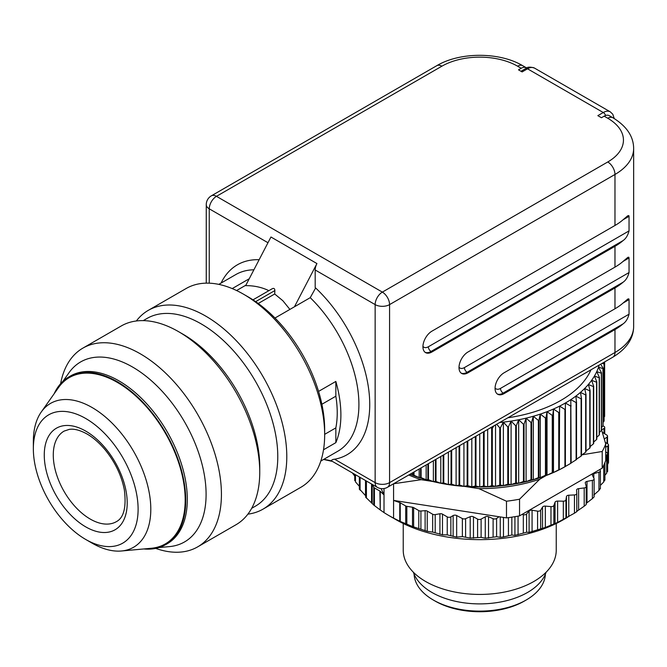 <?xml version="1.0" encoding="UTF-8"?>
<svg xmlns="http://www.w3.org/2000/svg" width="667" height="667" viewBox="0 0 667 667"><rect width="100%" height="100%" fill="white"/><g stroke="black" fill="none" stroke-linecap="round" stroke-linejoin="round"><path stroke-width="1" d="M495.072 388.011A8.929 5.153 120 0 0 500.475 388.411L629.039 314.19C627.864 318.701 625.871 321.936 623.045 323.895A63.757 36.81 0 0 1 614.974 329.59L614.974 352.493L389.578 482.633A10.197 5.886 60 0 1 387.46 487.302A10.197 10.197 0 0 1 377.264 487.302A10.197 5.886 -60 0 1 375.146 482.633A10.197 5.886 180 0 0 389.578 482.633L389.578 304.602A10.197 5.886 -120 0 0 382.358 292.113L607.762 161.973A53.552 30.915 0 0 0 607.762 118.251L604.16 116.166A10.197 5.886 -60 0 1 609.254 115.666L612.865 117.742C626.596 126.121 633.525 136.36 633.65 148.441A63.757 36.81 180 0 1 614.974 174.471L389.578 304.602A10.197 5.886 180 0 1 375.146 304.602L315.191 269.985L315.191 287.685L315.641 287.969A109.655 63.307 60 0 1 369.026 392.021A109.655 63.307 60 0 1 334.609 459.221L375.146 482.633L375.146 304.602A10.197 5.886 -60 0 1 382.358 292.113L216.467 196.331A10.197 5.886 -120 0 0 211.364 195.823A10.197 10.197 0 0 0 206.261 204.661L206.261 283.142M315.191 269.985A10.197 5.886 -60 0 1 316.933 263.557L294.447 306.787M268.876 290.662C261.789 287.26 254.044 285.584 245.656 285.634L270.952 237.01L316.933 263.557M236.593 290.537L245.906 285.159M258.237 303.485L274.696 293.98L274.871 290.554L255.661 301.642M323.512 449.775L335.843 442.655L335.843 427.889L324.662 434.342M321.869 404.269L335.843 396.206L335.843 381.432L318.559 391.412M249.241 278.748L232.216 288.586M274.987 318.026L310.23 297.674L315.641 287.969M289.895 309.413L282.908 300.775L274.696 293.98M271.986 288.894L272.319 288.678C273.92 287.994 274.771 288.619 274.871 290.554M335.843 396.206A96.832 55.903 60 0 1 335.843 427.889M335.843 442.655A102.009 58.896 -120 0 0 335.843 381.432M158.929 547.565L169.451 546.606A103.919 59.997 -120 0 0 203.577 470.869A103.919 59.997 -120 0 0 132.616 367.067A103.919 59.997 -120 0 0 69.034 372.678L62.94 381.307M165.699 544.622L167.259 543.73A96.832 55.903 -120 0 0 182.099 466.133A96.832 55.903 -120 0 0 118.843 380.807A96.832 55.903 -120 0 0 70.427 376.013L68.876 376.913A96.832 55.903 60 0 1 117.292 381.707A96.832 55.903 60 0 1 180.549 467.033A96.832 55.903 60 0 1 165.699 544.622A96.832 55.903 60 0 1 143.73 548.958M253.902 269.793A102.009 58.896 -120 0 0 235.793 274.571L218.801 284.375M320.802 461.055L337.794 451.242A102.009 58.896 -120 0 0 310.23 297.674M408.754 475.012A118.584 68.459 0 0 0 421.177 479.698L432.6 481.466M464.766 486.443L478.889 488.628A118.584 68.459 0 0 0 539.753 479.214L546.106 475.546M526.171 600.017L524.362 601.059A63.115 36.443 180 0 1 435.109 601.059L433.3 600.017A65.666 37.911 0 0 0 526.171 600.017A65.666 37.911 0 0 0 545.381 574.145M414.09 574.145A65.666 37.911 0 0 0 433.3 600.017M403.235 523.487L403.235 550.258A76.505 44.172 0 0 0 450.458 591.07A76.505 44.172 0 0 0 533.833 581.491A76.505 44.172 0 0 0 556.236 550.258L556.236 523.487M380.248 509.955L379.873 491.054A2.551 1.476 180 0 1 380.248 491.329L380.248 509.955L384.017 512.589A128.781 74.354 0 0 0 388.669 515.424A128.781 74.354 0 0 0 393.58 518.117L393.58 483.767M384.017 488.536L384.017 494.897L380.248 491.329M384.017 512.589L384.017 494.897L381.09 488.586M605.711 447.24L607.82 445.948A2.551 1.476 0 0 0 608.521 444.939L608.521 462.64L607.637 464.474M607.128 471.135L606.712 473.153L604.911 475.304M604.577 479.982L603.743 481.949L600.383 485.376M600.183 488.577L598.949 490.478L593.805 495.014M576.788 493.472A2.551 1.476 180 0 1 574.462 494.939L574.462 513.198L576.788 511.681L576.788 493.472A2.551 1.476 180 0 0 576.788 493.422L576.588 490.128A2.551 1.476 180 0 1 576.588 490.07A2.551 1.476 180 0 1 578.614 488.636L584.2 487.952A2.551 1.476 0 0 0 586.218 486.51A2.551 1.476 0 0 0 586.193 486.285L585.301 483.033A2.551 1.476 180 0 1 585.276 482.8A2.551 1.476 180 0 1 587.002 481.407L592.396 480.34L592.396 498.608L594.122 496.882L594.122 478.948A2.551 1.476 0 0 0 594.03 478.547L592.463 475.379A2.551 1.476 180 0 1 592.371 474.971A2.551 1.476 180 0 1 593.805 473.645L598.949 472.211A2.551 1.476 0 0 0 600.383 470.885A2.551 1.476 0 0 0 600.183 470.318L599.666 469.61L522.094 514.399L523.32 514.699A2.551 1.476 180 0 0 526.605 513.982L526.605 532.241L514.924 535.343L511.839 535.009L503.477 536.96L500.242 537.294L496.598 536.727L485.259 538.211L481.115 537.369L470.202 538.069L462.364 536.635L462.364 518.559L456.662 515.533L456.662 537.085L462.364 536.635M592.396 498.608L586.218 503.385M584.2 487.952L584.2 506.211L586.218 504.577L586.218 486.51M584.2 506.211L576.588 511.489M574.462 513.198L557.629 522.436L545.339 527.472L529.089 532.383L526.605 532.241M568.776 516.4A118.584 68.459 180 0 1 566.458 517.875M567.192 517.509L563.59 519.593A118.584 68.459 180 0 1 395.881 519.593L388.669 515.424M493.113 536.968L493.113 518.701A2.551 1.476 180 0 0 496.598 518.467L499.083 516.742L393.58 500.417L399.758 502.593A2.551 1.476 180 0 1 400.233 502.81L400.233 521.436L412.506 526.538L427.247 531.307L432.658 532.099L442.471 534.792L447.249 534.876L456.662 537.085M400.233 521.436L399.758 521.219L399.758 502.593M393.58 518.117L399.758 521.219M365.691 497.19L373.762 505.069L379.873 509.68M359.463 488.994L365.674 495.831M355.486 480.523L355.486 481.899L359.355 486.318M352.601 473.262L354.736 476.055M605.711 455.369L606.712 454.894A2.551 1.476 0 0 0 607.637 453.76A2.551 1.476 0 0 0 607.128 452.876L605.711 451.776M608.521 444.939A2.551 1.476 0 0 0 607.812 443.922L605.269 442.388M604.344 439.111L607.045 436.993A2.551 1.476 0 0 0 607.545 436.126A2.551 1.476 0 0 0 606.87 435.126L602.326 432.274M496.707 424.229L499.775 427.872L499.775 485.134A124.954 72.144 0 0 0 500.408 485.067L500.408 427.814L503.368 422.128L507.795 426.963L507.795 484.225A124.954 72.144 0 0 0 508.421 484.134L508.421 426.88L511.089 421.085L515.699 425.754L515.699 483.008A124.954 72.144 0 0 0 516.316 482.908L516.316 425.646L518.676 419.76L523.453 424.245L523.453 481.507A124.954 72.144 0 0 0 524.054 481.374L524.054 424.112L526.088 418.151L531.015 422.453L531.015 479.706A124.954 72.144 0 0 0 531.599 479.556L531.599 422.294L533.308 416.258L538.361 420.377L538.361 477.63A124.954 72.144 0 0 0 538.919 477.455L538.919 420.202L540.303 414.107L545.448 418.026L545.448 475.279A124.954 72.144 0 0 0 545.99 475.087L545.99 417.825L547.032 411.689L552.259 415.408L552.259 472.67A124.954 72.144 0 0 0 552.776 472.453L552.776 415.191L553.477 409.021L558.763 412.548L558.763 469.81A124.954 72.144 0 0 0 559.254 469.568L559.605 406.12L564.924 409.438L564.924 466.7A124.954 72.144 0 0 0 565.391 466.45L565.391 402.993L570.719 406.111L570.719 463.373A124.954 72.144 0 0 0 571.152 463.106L570.81 399.65L576.121 402.568L576.121 459.83A124.954 72.144 0 0 0 576.53 459.546L576.53 402.284L575.838 396.115L581.115 398.833L581.115 456.095A124.954 72.144 0 0 0 581.491 455.794L581.491 398.532L580.457 392.388L585.676 394.914L585.676 452.176A124.954 72.144 0 0 0 586.018 451.859L586.018 394.597L584.642 388.502L589.786 390.829L589.786 448.091A124.954 72.144 0 0 0 590.087 447.765L590.087 390.503L588.377 384.467L593.422 386.602L593.422 443.863A124.954 72.144 0 0 0 593.688 443.53L593.688 386.268L591.646 380.298L596.573 382.249L596.573 439.503A124.954 72.144 0 0 0 596.798 439.161L596.798 381.899L594.439 376.021L599.216 377.78L599.216 435.042A124.954 72.144 0 0 0 599.408 434.684L599.408 377.43L596.74 371.636L601.359 373.22L601.359 430.482A124.954 72.144 0 0 0 601.501 430.123L601.501 372.861L598.541 367.183L602.968 368.593L602.968 425.854L603.985 426.396A2.551 1.476 180 0 1 604.736 427.439A2.551 1.476 180 0 1 603.985 428.481L601.701 429.798A2.551 1.476 0 0 0 601.592 429.865M605.711 443.939L605.711 460.597A128.781 74.354 180 0 1 604.836 462.798A128.781 74.354 180 0 1 602.209 468.142L602.209 451.484A128.781 74.354 180 0 0 605.711 443.939L601.501 429.556M574.462 494.939L568.776 495.222A2.551 1.476 0 0 0 566.458 496.556L565.958 499.841A2.551 1.476 180 0 1 563.332 501.184L557.629 501.075A2.551 1.476 0 0 0 555.044 502.243L553.868 505.461A2.551 1.476 180 0 1 550.975 506.612L545.339 506.103A2.551 1.476 0 0 0 542.529 507.078L540.687 510.197A2.551 1.476 180 0 1 537.569 511.139L532.083 510.238A2.551 1.476 0 0 0 529.089 511.014L526.605 513.982M592.396 480.34A2.551 1.476 0 0 0 594.122 478.948M400.233 502.81L405.686 505.961A2.551 1.476 0 0 0 406.82 506.336L412.506 507.228A2.551 1.476 180 0 1 413.64 507.612L418.784 510.58A2.551 1.476 0 0 0 420.91 510.997L425.121 510.68A2.551 1.476 180 0 1 427.247 511.105L432.658 514.224A2.551 1.476 0 0 0 435.201 514.591L439.928 513.765A2.551 1.476 180 0 1 442.471 514.132L447.249 516.892A2.551 1.476 0 0 0 450.859 516.892L453.135 515.574A2.551 1.476 180 0 1 456.662 515.533M493.113 518.701L488.536 516.733A2.551 1.476 0 0 0 485.259 516.842L481.115 519.101A2.551 1.476 180 0 1 477.597 519.101L473.47 516.825A2.551 1.476 0 0 0 470.202 516.7L465.608 518.659A2.551 1.476 180 0 1 462.364 518.559M506.486 501.225L506.486 517.884A128.781 74.354 0 0 0 510.297 517.384A128.781 74.354 0 0 0 519.551 515.866L519.551 499.208A128.781 74.354 180 0 1 506.486 501.225L478.889 488.628M379.873 491.054L374.42 487.911A2.551 1.476 180 0 1 373.762 487.252L372.486 484.542M393.58 483.758L421.177 479.698M519.551 499.208L539.753 479.214M582.008 454.819L602.209 451.484M413.365 572.236A67.575 39.02 0 0 0 459.897 602.176A67.575 39.02 0 0 0 527.522 592.471A67.575 39.02 0 0 0 546.106 572.236M519.551 515.866L522.094 514.399M599.666 469.61L602.209 468.142M499.083 516.742L506.486 517.884M526.705 68.042A10.197 5.886 120 0 0 526.313 67.776A10.197 5.886 120 0 0 521.21 68.276L518.501 69.843L522.111 71.919L527.522 68.801L603.26 112.523A3.827 2.209 60 0 1 605.619 115.499M604.16 116.166L601.451 117.734L597.849 115.649L603.26 112.523A14.024 8.096 -60 0 1 610.272 111.831L612.79 114.24L614.232 118.559M459.004 367.192A8.929 5.153 120 0 0 464.407 367.592L629.039 272.545L629.039 257.971L623.045 261.431A63.757 36.81 180 0 1 614.974 267.125L614.974 246.306L431.949 351.976A12.748 7.362 -60 0 1 425.571 352.61A12.748 7.362 -60 0 1 423.62 342.388A12.748 7.362 -60 0 1 431.949 331.149L614.974 225.479L614.974 174.471A10.197 5.886 -120 0 0 607.762 161.973M629.039 314.19L629.039 299.608L623.045 303.068A63.757 36.81 180 0 1 614.974 308.771L614.974 287.952L468.017 372.795A12.748 7.362 -60 0 1 461.639 373.428A12.748 7.362 -60 0 1 459.688 363.215A12.748 7.362 -60 0 1 468.017 351.976L614.974 267.125M614.974 329.59L504.077 393.622A12.748 7.362 -60 0 1 497.707 394.247A12.748 7.362 -60 0 1 495.748 384.034A12.748 7.362 -60 0 1 504.077 372.795L614.974 308.771M623.045 303.068L627.839 299.008L628.798 298.849L629.039 299.608M614.974 287.952A63.757 36.81 0 0 0 623.045 282.249L467.117 372.278A12.748 7.362 -60 0 1 461.205 373.136M629.039 272.545C627.864 277.055 625.871 280.29 623.045 282.249M623.045 261.431L627.839 257.362L628.798 257.204L629.039 257.971M614.974 246.306A63.757 36.81 0 0 0 623.045 240.604L431.049 351.451A12.748 7.362 -60 0 1 425.137 352.318M422.945 346.365A8.929 5.153 120 0 0 428.347 346.765L629.039 230.899C627.864 235.409 625.871 238.644 623.045 240.604M629.039 230.899L629.039 216.325L623.045 219.785L627.705 215.8L628.798 215.558L629.039 216.325M623.045 219.785A63.757 36.81 180 0 1 614.974 225.479M221.077 283.058A109.655 63.307 60 0 1 259.146 259.705M323.87 459.28L331.716 460.922C331.382 460.022 332.341 459.455 334.609 459.221M412.439 472.878L412.439 475.196L410.247 474.145M413.482 472.278L413.482 475.087L412.439 475.196A121.136 69.935 180 0 1 410.063 474.254M413.482 475.087A124.954 72.144 0 0 0 414.024 475.279L414.024 471.969M419.168 468.993L419.168 477.614L414.024 475.279M420.552 468.201L420.552 477.455L419.168 477.614A121.136 69.935 180 0 1 412.439 475.196M420.552 477.455A124.954 72.144 0 0 0 421.11 477.63L421.11 467.875M426.163 464.957L426.163 479.765L421.11 477.63M427.872 463.974L427.872 479.556L426.163 479.765A121.136 69.935 180 0 1 419.168 477.614M427.872 479.556A124.954 72.144 0 0 0 428.456 479.706L428.456 463.632M433.383 460.789L433.383 481.657L428.456 479.706M435.418 459.613L435.418 481.374L433.383 481.657A121.136 69.935 180 0 1 426.163 479.765M435.418 481.374A124.954 72.144 0 0 0 436.018 481.507L436.018 459.263M440.795 456.503L440.795 483.267L436.018 481.507M443.155 455.144L443.155 482.908L440.795 483.267A121.136 69.935 180 0 1 433.383 481.657M443.155 482.908A124.954 72.144 0 0 0 443.772 483.008L443.772 454.794M448.382 452.126L448.382 484.592L443.772 483.008M451.05 450.592L451.05 484.134L448.382 484.592A121.136 69.935 180 0 1 440.795 483.267M451.05 484.134A124.954 72.144 0 0 0 451.676 484.225L451.676 450.225M456.103 447.674L456.103 485.634L451.676 484.225M459.063 445.965L459.063 485.067L456.103 485.634A121.136 69.935 180 0 1 448.382 484.592M459.063 485.067A124.954 72.144 0 0 0 459.696 485.134L459.696 445.598M463.924 443.155L463.924 486.385L459.696 485.134M467.167 441.279L467.167 485.701L463.924 486.385A121.136 69.935 180 0 1 456.103 485.634M467.167 485.701A124.954 72.144 0 0 0 467.809 485.734L467.809 440.912M471.811 438.603L471.811 486.827L467.809 485.734M475.329 436.577L475.329 486.018L471.811 486.827A121.136 69.935 180 0 1 463.924 486.385M475.329 486.018A124.954 72.144 0 0 0 475.971 486.035L475.971 436.201M479.74 434.025L479.74 486.977L475.971 486.035M483.5 431.849L483.5 486.035L479.74 486.977A121.136 69.935 180 0 1 471.811 486.827M483.5 486.035A124.954 72.144 0 0 0 484.142 486.018L484.142 431.482M487.66 429.456L487.66 486.827L484.142 486.018M490.954 427.555L491.662 428.472L491.662 485.734L487.66 486.827A121.136 69.935 180 0 1 479.74 486.977M491.662 485.734A124.954 72.144 0 0 0 492.304 485.701L492.304 428.439A124.954 72.144 180 0 1 491.662 428.472M495.548 424.896L495.548 486.385L492.304 485.701M492.304 428.439L493.755 425.93M499.775 485.134L495.548 486.385A121.136 69.935 180 0 1 487.66 486.827M500.408 427.814A124.954 72.144 180 0 1 499.775 427.872M499.666 422.519A121.136 69.935 0 0 0 503.368 422.128L503.368 485.634L500.408 485.067M507.795 484.225L503.368 485.634A121.136 69.935 180 0 1 495.548 486.385M508.421 426.88A124.954 72.144 180 0 1 507.795 426.963M503.368 422.128A121.136 69.935 0 0 0 511.089 421.085L511.089 484.592L508.421 484.134M515.699 483.008L511.089 484.592A121.136 69.935 180 0 1 503.368 485.634M516.316 425.646A124.954 72.144 180 0 1 515.699 425.754M511.089 421.085A121.136 69.935 0 0 0 518.676 419.76L518.676 483.267L516.316 482.908M523.453 481.507L518.676 483.267A121.136 69.935 180 0 1 511.089 484.592M524.054 424.112A124.954 72.144 180 0 1 523.453 424.245M518.676 419.76A121.136 69.935 0 0 0 526.088 418.151L526.088 481.657L524.054 481.374M531.015 479.706L526.088 481.657A121.136 69.935 180 0 1 518.676 483.267M531.599 422.294A124.954 72.144 180 0 1 531.015 422.453M526.088 418.151A121.136 69.935 0 0 0 533.308 416.258L533.308 479.765L531.599 479.556M538.361 477.63L533.308 479.765A121.136 69.935 180 0 1 526.088 481.657M538.919 420.202A124.954 72.144 180 0 1 538.361 420.377M533.308 416.258A121.136 69.935 0 0 0 540.303 414.107L540.303 477.614L538.919 477.455M545.448 475.279L540.303 477.614A121.136 69.935 180 0 1 533.308 479.765M545.99 417.825A124.954 72.144 180 0 1 545.448 418.026M540.303 414.107A121.136 69.935 0 0 0 547.032 411.689L547.032 475.196L545.99 475.087M552.259 472.67L547.032 475.196A121.136 69.935 180 0 1 540.303 477.614M552.776 415.191A124.954 72.144 180 0 1 552.259 415.408M547.032 411.689A121.136 69.935 0 0 0 553.477 409.021L553.477 472.528L552.776 472.453M558.763 469.81L553.477 472.528A121.136 69.935 180 0 1 547.032 475.196M559.254 412.314A124.954 72.144 180 0 1 558.763 412.548M553.477 409.021A121.136 69.935 0 0 0 559.605 406.12L559.254 469.568M564.924 466.7L559.605 469.626A121.136 69.935 180 0 1 553.477 472.528M565.391 409.188A124.954 72.144 180 0 1 564.924 409.438M570.719 463.373L565.391 466.45M571.152 405.844A124.954 72.144 180 0 1 570.719 406.111M576.121 459.83L570.81 463.156M581.115 456.095L575.838 459.621M585.676 452.176L581.491 455.161M589.786 448.091L586.018 450.967M593.422 443.863L590.087 446.59M596.573 439.503L593.688 442.038M599.216 435.042L596.798 437.327M601.359 430.482L599.408 432.466M602.968 368.593A124.954 72.144 180 0 0 603.076 368.234L603.076 425.488A124.954 72.144 0 0 1 602.968 425.854L601.501 427.472M603.076 368.234L600.717 364.182M602.159 363.348L604.06 363.915L604.06 421.177L603.076 422.344M604.06 421.177A124.954 72.144 0 0 0 604.119 420.81L604.119 363.548A124.954 72.144 180 0 1 604.06 363.915M604.119 363.548L603.493 362.573M604.61 361.931L604.61 416.466L604.119 417.108M604.61 416.466A124.954 72.144 0 0 0 604.635 416.1L604.635 361.914M559.605 406.12A121.136 69.935 0 0 0 565.391 402.993A121.136 69.935 0 0 0 570.81 399.65A121.136 69.935 0 0 0 575.838 396.115A121.136 69.935 0 0 0 580.457 392.388A121.136 69.935 0 0 0 584.642 388.502A121.136 69.935 0 0 0 588.377 384.467A121.136 69.935 0 0 0 591.646 380.298A121.136 69.935 0 0 0 594.439 376.021A121.136 69.935 0 0 0 596.74 371.636A121.136 69.935 0 0 0 598.541 367.183A121.136 69.935 0 0 0 599.216 365.049M590.979 369.801A114.757 66.25 180 0 1 507.904 417.767M565.391 466.5A121.136 69.935 180 0 1 559.605 469.626M60.614 383.683A114.757 66.258 60 0 1 82.9 348.116A114.757 66.258 60 0 1 140.278 353.793A114.757 66.258 60 0 1 215.249 454.919A114.757 66.258 60 0 1 197.657 546.873A114.757 66.258 60 0 1 155.703 548.391M197.657 546.873L235.976 524.754A114.757 66.258 -120 0 0 259.746 472.219A114.757 66.258 -120 0 0 178.598 331.674A114.757 66.258 -120 0 0 121.219 325.988L82.9 348.116M178.598 331.674L183.108 334.275L178.598 331.674M263.023 509.138L300.892 487.277A114.757 66.258 -120 0 0 324.662 434.742A114.757 66.258 -120 0 0 243.513 294.197L243.513 294.197A114.757 66.258 -120 0 0 186.135 288.511L148.266 310.372A114.757 66.258 60 0 1 205.644 316.058A114.757 66.258 60 0 1 280.615 417.183A114.757 66.258 60 0 1 263.023 509.138A114.757 66.258 60 0 1 247.882 514.149M136.36 320.977A114.757 66.258 60 0 1 148.266 310.372M243.513 294.197L248.024 296.798A108.379 62.573 60 0 1 324.662 429.531L324.662 434.742M259.746 472.219L259.746 467.017A108.379 62.573 -120 0 0 183.108 334.275M251.651 508.346L255.328 506.22A108.379 62.573 -120 0 0 271.944 419.368A108.379 62.573 -120 0 0 201.142 323.862A108.379 62.573 -120 0 0 146.948 318.493L143.263 320.619M33.35 448.741L33.35 441.421A83.05 47.949 60 0 1 41.262 411.989L58.538 387.544A96.031 55.444 60 0 1 165.299 433.05A96.031 55.444 60 0 1 151.326 548.266L121.511 550.992A83.05 47.949 60 0 1 92.071 543.138L85.735 539.47A74.079 42.771 -120 0 0 138.111 509.229A74.079 42.771 -120 0 0 85.735 418.501A74.079 42.771 -120 0 0 33.35 448.741A74.079 42.771 -120 0 0 85.735 539.47M54.135 393.772A96.832 55.903 60 0 1 68.876 376.913M116.375 521.661A52.276 30.182 60 0 1 76.096 507.654A52.276 30.182 60 0 1 53.277 455.044A52.276 30.182 60 0 1 64.099 431.107L69.293 429.373C74.095 428.606 80.015 430.148 87.052 434.017C93.438 437.71 99.566 443.096 105.428 450.158C115.299 462.489 121.611 475.754 124.362 489.97C126.472 507.228 123.812 517.792 116.375 521.661M41.262 411.989A83.05 47.949 60 0 1 92.079 407.512A83.05 47.949 60 0 1 148.791 490.47A83.05 47.949 60 0 1 121.511 550.992M568.776 495.222L568.776 516.583M566.458 496.556L566.458 517.926M565.958 499.841L565.958 518.101M563.332 519.451L563.332 501.184M576.788 511.681L576.788 493.522M557.629 501.075L557.629 522.436M555.044 502.243L555.044 523.603M553.868 505.461L553.868 523.728M550.975 524.879L550.975 506.612M545.339 506.103L545.339 527.472M542.529 507.078L542.529 528.447M540.687 510.197L540.687 528.464M537.569 529.398L537.569 511.139M532.083 510.238L532.083 531.607M529.089 511.014L529.089 532.383M523.32 532.958L523.32 514.699M518.059 516.141L518.059 534.784M514.924 516.675L514.924 535.343M511.839 517.158L511.839 535.009M508.429 535.493L508.429 517.634M503.477 517.417L503.477 536.96M500.242 516.917L500.242 537.294M496.598 518.467L496.598 536.727M488.536 516.733L488.536 538.102M485.259 516.842L485.259 538.211M481.115 519.101L481.115 537.369M477.597 537.36L477.597 519.101M473.47 516.825L473.47 538.186M470.202 516.7L470.202 538.069M465.608 518.659L465.608 536.918M578.614 488.636L578.614 509.997M587.002 481.407L587.002 502.776M593.805 473.645L593.805 478.097M598.949 472.211L598.949 490.478M603.743 465.216L603.743 481.949M606.712 454.894L606.712 473.153M607.82 445.948L607.82 464.207M607.045 436.993L607.045 443.463M374.42 487.911L374.42 505.636M373.762 487.252L373.762 505.069M366.416 481.04L366.416 498.132M360.097 477.389L360.097 490.212M355.486 474.729L355.486 481.899M372.211 484.384L372.211 503.277M371.561 484.009L371.561 502.651M365.508 480.515L365.508 495.664M406.82 506.336L406.82 524.154M405.686 505.961L405.686 523.687M420.91 510.997L420.91 529.073M418.784 510.58L418.784 528.364M435.201 514.591L435.201 532.725M432.658 514.224L432.658 532.099M450.859 516.892L450.859 535.584M447.249 516.892L447.249 534.876M412.506 507.228L412.506 526.538M413.64 507.612L413.64 526.947M425.121 510.68L425.121 530.69M427.247 511.105L427.247 531.307M439.928 513.765L439.928 534.284M442.471 514.132L442.471 534.792M453.135 515.574L453.135 536.493M603.985 428.481L603.985 433.317M601.701 429.798L601.701 430.223M500.475 388.411A3.827 2.209 -120 0 0 503.176 393.096A12.748 7.362 -60 0 1 497.265 393.964M464.407 367.592A3.827 2.209 -120 0 0 467.117 372.278L468.017 372.795M428.347 346.765A3.827 2.209 -120 0 0 431.049 351.451L431.949 351.976M521.21 68.276L517.6 66.2A53.552 30.915 0 0 0 441.871 66.2L216.467 196.331A10.197 5.886 120 0 0 209.255 208.821A10.197 5.886 180 0 1 206.261 204.661M504.077 393.622L503.176 393.096L623.045 323.895M612.865 117.742A10.197 5.886 120 0 0 607.762 118.251M534.534 68.109A14.024 8.096 120 0 0 527.522 68.801A3.827 2.209 60 0 0 525.604 68.609C527.322 66.867 530.298 66.7 534.534 68.109L610.272 111.831M517.6 66.2A10.197 5.886 -60 0 1 522.703 65.691L526.313 67.776M441.871 66.2A10.197 5.886 -120 0 0 436.768 65.691C459.963 51.859 499.508 51.859 522.703 65.691M267.976 242.73L209.255 208.821L209.255 283.175M387.46 487.302L612.865 357.17A10.197 5.886 60 0 0 614.974 352.493A63.757 36.81 0 0 0 633.65 326.471L633.65 148.441M85.735 431.099A58.654 33.867 60 0 1 121.652 523.67A58.654 33.867 60 0 1 49.817 482.191A58.654 33.867 60 0 1 85.735 431.099M272.319 288.678L252.976 299.842M600.383 488.719L600.383 470.885M604.911 480.207L604.911 462.623M607.637 471.469L607.637 453.76M607.545 443.763L607.545 436.126M365.674 497.34L365.674 480.607M359.355 489.353L359.355 476.963M354.736 480.632L354.736 474.295M604.736 433.783L604.736 427.439M520.994 71.277L525.604 68.609M211.364 195.823L436.768 65.691M612.865 357.17C626.596 348.783 633.525 338.553 633.65 326.471M332.424 461.414L323.57 459.455M377.264 487.302L332.108 461.231"/></g></svg>
